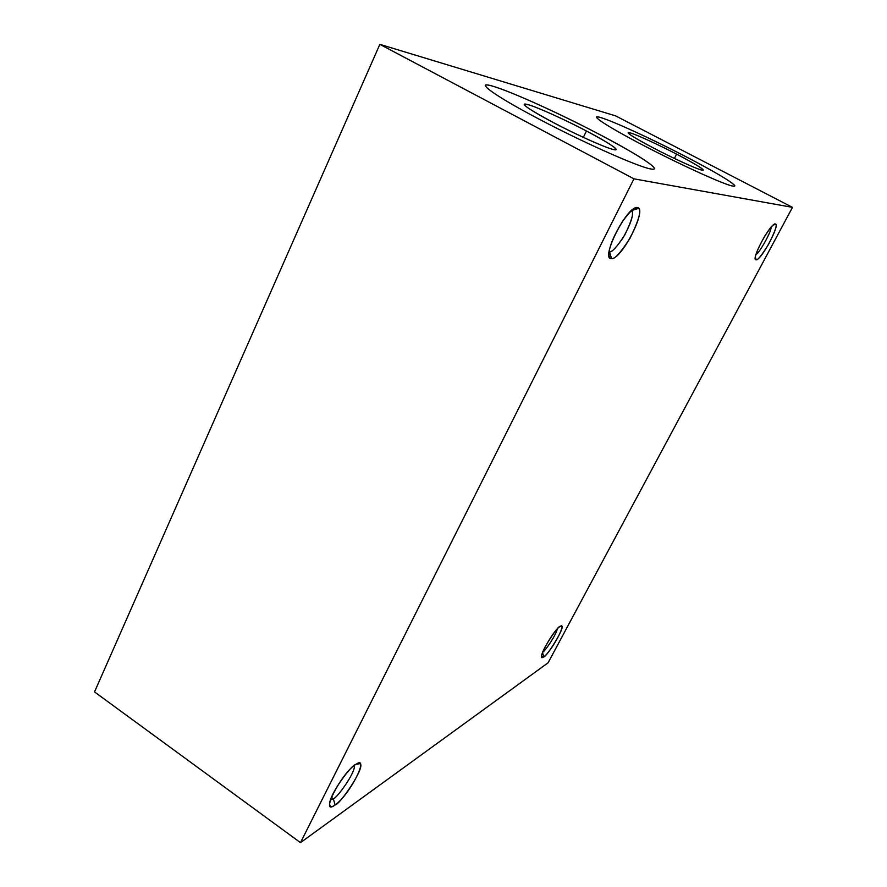<?xml version="1.0" encoding="UTF-8"?>
<svg xmlns="http://www.w3.org/2000/svg" width="887" height="887" viewBox="0 0 887 887"><rect width="100%" height="100%" fill="white"/><g stroke="black" fill="none" stroke-linecap="round" stroke-linejoin="round"><path stroke-width="1.33" d="M637.265 207.647L633.717 208.855L637.265 207.647C648.053 207.702 621.621 259.913 611.498 258.572C614.214 259.836 620.39 253.05 630.025 238.237C638.629 220.83 641.478 210.862 638.596 208.345L637.265 207.647C635.292 206.294 630.291 210.995 622.275 221.728C613.427 236.319 608.97 247.285 608.925 254.636C609.225 257.496 610.079 258.804 611.498 258.572C599.634 260.257 627.286 205.074 637.265 207.647M631.622 210.463L631.666 210.507C634.083 212.547 631.766 220.719 624.725 235.033C616.809 247.185 611.731 252.728 609.491 251.653L611.498 258.572L609.491 251.653C611.453 252.64 616.044 247.939 623.228 237.561C630.446 224.378 633.451 215.718 632.231 211.583L631.622 210.463M94.521 691.915L300.482 842.65L633.961 178.841L379.858 44.35L94.521 691.915L379.858 44.35L633.961 178.841L792.479 207.358L548.077 662.811L792.479 207.358L615.622 115.875L792.479 207.358L633.961 178.841L300.482 842.65L548.077 662.811L300.482 842.65L94.521 691.915M615.622 115.875L379.858 44.35L615.622 115.875M644.217 145.812C606.963 126.453 587.593 113.58 600.798 117.616C612.917 121.087 651.867 139.004 685.252 156.345C718.869 173.73 742.197 188.133 732.529 186.037C724.047 184.551 681.138 165.104 644.217 145.812M537.988 118.559C493.017 94.898 473.713 80.395 493.061 86.283C511.123 91.483 559.664 113.547 599.146 134.247C638.962 155.014 664.74 171.956 650.393 168.896C637.509 166.59 582.482 142.108 537.988 118.559M335.098 804.908C319.132 817.127 340.83 773.786 355.521 764.55C370.644 753.728 349.644 795.229 335.098 804.908L333.324 798.721L330.419 800.063L333.324 798.721L331.416 797.346L333.324 798.721C336.373 799.043 356.474 771.38 354.179 765.536C356.474 771.38 336.373 799.043 333.324 798.721L335.098 804.908C339.333 805.418 365.766 766.967 360.111 763.574L355.521 764.55C352.405 763.984 329.31 794.109 329.598 804.254C330.286 807.148 332.115 807.37 335.098 804.908M756.167 259.758C750.136 260.889 770.559 222.515 775.271 224.045C780.782 223.779 761.046 260.689 756.167 259.758L755.38 257.053L756.167 259.758C757.431 260.656 761.534 255.567 768.475 244.468C774.861 231.962 777.278 225.231 775.726 224.278L775.271 224.045C774.34 223.058 770.881 227.005 764.893 235.898C758.374 247.362 755.17 254.868 755.292 258.394L756.167 259.758M543.753 656.801C535.183 663.487 552.379 631.167 559.93 626.555C568.057 620.601 551.337 651.878 543.753 656.801L542.534 652.577L543.753 656.801C545.583 658.453 565.429 627.209 561.704 626.211L559.93 626.555C558.732 624.792 540.859 650.991 541.602 656.413L543.753 656.801M774.074 224.433L775.271 224.045L774.074 224.433M734.902 185.849C732.152 182.023 715.598 172.2 685.252 156.356C645.159 135.467 598.348 114.556 596.541 117.017M654.24 148.395C632.863 137.075 624.814 131.886 630.069 132.828C636.245 134.48 657.966 144.448 676.581 154.127C697.271 165.015 705.708 170.348 701.905 170.138C696.794 169.073 673.898 158.651 654.24 148.395C665.228 154.316 699.411 170.736 703.125 170.271C704.965 169.362 686.383 159.161 676.581 154.127L674.386 158.451L676.581 154.127C665.949 148.417 632.209 132.174 628.262 132.551C626.355 133.349 644.095 143.173 654.24 148.395M654.706 168.674C652.167 163.918 633.64 152.453 599.135 134.259C549.009 107.804 486.032 80.551 485.233 85.451M553.166 122.461C527.809 108.802 519.372 102.825 527.843 104.555C537.101 107.061 564.343 119.39 586.44 130.999C610.91 144.049 619.969 150.247 613.638 149.604C605.921 147.963 576.75 134.913 553.166 122.461C566.294 129.724 610.544 150.735 615.9 149.848C618.682 148.595 597.893 136.931 586.44 130.999L583.336 137.363L586.44 130.999C573.834 124.058 530.271 103.313 524.527 104.056C521.711 105.154 541.281 116.275 553.166 122.461M542.722 652.111C544.141 652.355 556.094 635.358 557.236 629.005C556.094 635.358 544.141 652.355 542.722 652.111M756.046 254.314C758.751 254.081 771.867 231.086 771.025 227.272C771.867 231.086 758.751 254.081 756.046 254.314M631.666 210.507L638.596 208.345M524.206 104.733L524.527 104.056M559.819 626.643L561.704 626.211M773.22 225.065L775.726 224.278M355.62 764.483L360.111 763.574M631.067 210.962L632.231 211.583"/></g></svg>
